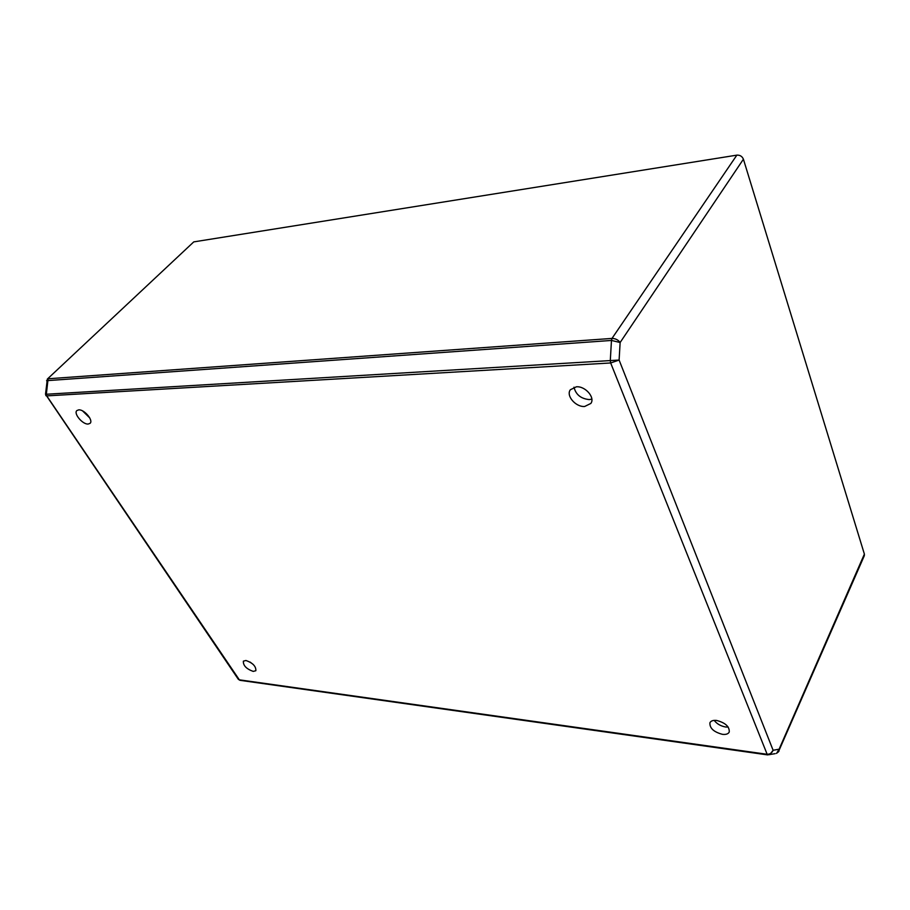 <?xml version="1.0" encoding="UTF-8"?>
<svg xmlns="http://www.w3.org/2000/svg" width="910" height="910" viewBox="0 0 910 910"><rect width="100%" height="100%" fill="white"/><g stroke="black" fill="none" stroke-linecap="round" stroke-linejoin="round"><path stroke-width="1.36" d="M88.179 424.037L90.033 423.355C93.707 420.534 84.277 409.238 78.715 409.864L76.918 410.535C73.232 413.39 82.605 424.606 88.179 424.037M253.23 671.409L255.846 670.715C256.097 666.347 252.798 662.924 245.939 660.478L243.368 661.16C243.095 665.529 246.382 668.941 253.23 671.409M722.449 734.336C725.975 734.734 728.239 733.961 729.251 732.015C729.558 726.589 725.338 722.733 716.614 720.447C713.144 720.094 710.915 720.856 709.925 722.756C709.561 728.159 713.736 732.015 722.449 734.336M714.202 720.379C716.943 723.928 720.777 726.135 725.691 727.01L728.205 727.079M584.652 406.486L590.84 403.448C595.367 397.579 585.335 385.976 576.383 386.796L570.365 389.753C565.758 395.623 575.677 407.191 584.652 406.486M573.994 387.194C575.825 394.622 580.91 398.751 589.259 399.581L591.853 399.137M193.762 241.889L47.343 379.072L193.762 241.889L736.85 155.144C739.989 154.973 742.185 156.327 743.413 159.204L864.386 554.11L864.329 555.68L778.312 752.058M250.136 662.093L253.219 664.459M82.605 410.922L89.737 417.906M743.413 159.204L620.131 342.513L619.107 360.053L610.667 362.965L46.763 395.884L46.33 394.235L48.105 378.776L611.998 338.418L611.474 340.442L46.581 380.687M47.343 379.072L45.511 394.292L610.291 360.576L611.474 340.442L620.131 342.513C618.22 339.896 615.535 338.531 612.066 338.418M610.291 360.576L610.667 362.965L610.291 360.576M46.342 394.235L46.751 395.884L239.33 679.827L766.88 754.254C769.883 754.356 771.953 753.036 773.113 750.272L619.107 360.053L610.314 360.576M864.386 554.11L779.108 749.203L778.983 751.148L776.548 753.4L779.108 749.203L773.113 750.272L769.746 754.663L766.868 754.254M767.539 754.89L775.218 753.651M46.751 395.884L45.841 395.634M610.667 362.965L767.38 754.868L239.99 680.316L238.136 679.008M767.312 754.834L239.523 680.066M611.44 340.442L611.998 338.418L736.85 155.144M48.128 378.776L47.468 380.209M239.33 679.827L240.297 680.35M239.967 680.316L238.352 679.326L45.511 394.292"/></g></svg>
